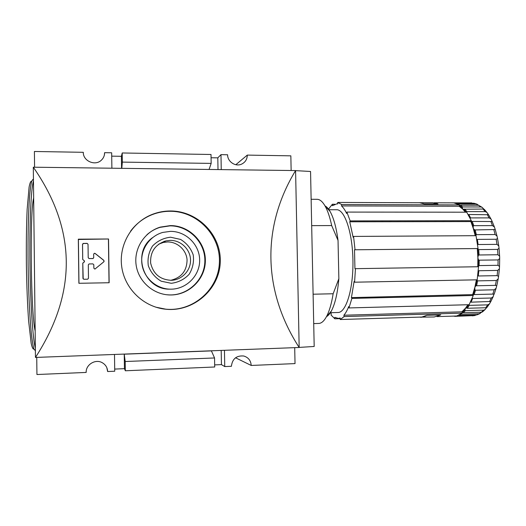 <?xml version="1.0" encoding="UTF-8"?>
<svg xmlns="http://www.w3.org/2000/svg" width="526" height="526" viewBox="0 0 526 526"><rect width="100%" height="100%" fill="white"/><g stroke="black" fill="none" stroke-linecap="round" stroke-linejoin="round"><path stroke-width="0.79" d="M164.467 241.283L164.914 241.487M164.822 241.171L165.171 241.335M164.23 241.355L164.743 241.585M163.888 241.467L164.493 241.743M111.887 168.208L111.67 152.796L104.615 152.671C104.602 155.63 103.523 158.122 101.38 160.16C95.245 166.334 83.003 161.068 83.292 152.31L83.332 153.059M104.615 152.671L104.352 155.104M291.141 170.509L290.845 155.841L247.299 155.098L235.812 164.71M247.299 155.098C247.2 159.266 245.32 162.264 241.677 164.092C235.582 167.084 227.475 161.738 227.6 154.769L220.979 154.651L217.803 157.853L211.064 157.747M114.497 354.452L114.734 371.224L107.633 371.527C107.436 367.562 105.601 364.597 102.129 362.638C95.384 358.778 85.758 364.649 86.159 372.434L86.218 371.231M107.633 371.527L106.844 367.733M214.667 364.899L221.446 364.617L224.74 366.569L231.394 366.293C232.341 358.831 236.457 355.398 243.748 356.003C248.344 357.404 250.83 360.553 251.218 365.452L235.536 357.779M214.549 357.963L125.195 361.52L124.235 354.182L211.406 350.888L214.549 357.963L214.707 366.997L125.333 370.777L124.445 368.667L114.701 369.074M124.235 354.182L124.445 368.667M125.195 361.52L125.333 370.777M121.572 168.333L121.401 156.301L122.203 152.974L211.011 154.486L211.163 163.395L122.334 162.107L121.802 168.34M211.163 163.395L209.065 169.457M122.203 152.974L122.334 162.107M86.159 372.434L36.938 374.519L36.741 357.391M83.292 152.31L34.4 151.481L34.578 167.215M121.401 156.301L111.716 156.15M218.007 169.569L217.803 157.853M221.249 169.615L220.979 154.651M295.586 170.634L310.557 171.476L314.186 346.463L299.169 347.41M295.586 170.569C261.553 226.621 262.645 290.944 299.169 347.482L295.586 170.569L33.309 167.202C76.533 229.329 77.256 292.745 35.459 357.437L33.309 167.202M299.169 347.482L35.459 357.437M108.54 238.988L78.321 239.179L78.887 283.29L109.145 282.738L108.54 238.988L78.4 239.481L78.959 283.29M170.437 210.979C164.368 210.979 158.484 212.05 152.79 214.194C132.131 221.913 118.567 244.472 121.723 266.774C124.767 289.076 143.933 307.237 166.006 309.249C193.456 312.056 219.283 289.517 220.256 262.461C221.624 235.332 197.993 210.88 170.437 210.979M130.547 231.203C136.293 223.53 143.618 217.961 152.52 214.503C158.201 212.353 164.066 211.281 170.122 211.274C197.48 211.143 220.756 235.714 219.388 262.579C218.5 289.464 193.095 311.951 165.703 309.163L155.729 307.151M92.813 258.522L89.144 258.562L88.21 257.681L88.033 244.248L87.112 243.459L83.443 243.485L82.536 244.386L82.733 259.548M83.193 278.971L82.779 263.171L84.206 262.079L84.528 261.159M104.082 261.534L103.846 260.442L95.153 253.532L94.338 253.361L93.674 254.084M92.997 258.562L93.707 257.766M92.806 258.582L89.144 258.562M88.217 257.753L89.144 258.628M93.003 258.496L93.713 257.615L93.667 254.157L94.338 253.361M82.779 263.171L82.957 278.385L83.89 279.267L87.632 279.201L88.48 278.293L88.309 264.848L89.052 263.953L92.885 263.888L93.812 264.769L93.858 268.227L94.904 269.102L103.892 261.751L103.872 260.383L95.16 253.46L94.345 253.289M84.206 262.079L82.76 263.118M84.193 262.02L84.173 260.6L82.713 259.535L82.516 244.294L83.128 243.545M88.033 244.248L87.106 243.36L83.115 243.446M109.027 282.738L108.422 239.284M294.705 347.647L295.027 363.597L251.218 365.452M221.446 364.617L221.196 350.421M224.74 366.569L224.451 350.303M170.352 225.595C189.248 225.43 205.633 242.006 205.357 260.659C205.37 279.319 188.696 295.592 169.74 294.961C153.25 294.593 138.338 281.397 136.116 264.94C133.755 248.496 144.505 231.834 160.292 227.114L170.352 225.595M146.925 234.754C150.745 231.341 155.098 228.876 159.983 227.37L170.003 225.858C188.821 225.693 205.14 242.197 204.864 260.771C204.877 279.352 188.269 295.553 169.398 294.922L166.834 294.757M169.668 289.155C143.657 289.78 131.224 252.533 152.579 237.62M170.444 231.368C186.04 231.203 199.67 244.748 199.656 260.179C199.887 275.604 186.408 289.274 170.772 289.175C156.735 289.254 143.841 278.142 141.961 264.151C139.949 250.179 149.325 236.056 162.863 232.407L170.444 231.368M170.536 237.213L180.563 239.422C186.605 243.097 190.82 248.246 193.206 254.867C194.153 261.836 192.786 268.326 189.117 274.322C184.258 279.424 178.307 282.416 171.272 283.304L161.173 281.2C155.038 277.557 150.745 272.389 148.306 265.683C147.359 258.614 148.759 252.066 152.52 246.03C157.478 240.941 163.481 238.002 170.536 237.213M170.286 240.375C180.911 240.237 190.294 249.324 190.517 259.857C190.892 270.39 182.022 279.937 171.391 280.312C160.147 279.766 153.23 274.007 150.646 263.033C150.134 251.776 155.216 244.399 165.9 240.895L170.286 240.375M158.714 244.156L163.323 242.447L167.564 241.947C177.453 241.822 186.322 249.949 187.065 259.732C186.94 270.778 181.483 277.643 170.7 280.325M35.163 331.018C30.81 313.627 29.673 211.702 33.657 198M35.354 348.153C32.836 339.526 30.377 303.048 29.929 262.566C29.469 222.084 31.133 187.631 33.46 181.043M35.387 350.809L33.855 348.922C32.993 345.76 32.145 340.559 31.323 333.326C29.726 317.296 28.503 292.035 28.108 265.209C27.793 238.377 28.345 213.089 29.522 197.026C30.153 189.774 30.863 184.554 31.645 181.365L32.862 179.438L33.447 179.445M33.855 349.047C32.98 349.343 32.086 347.443 31.172 343.34L28.621 320.985C27.483 304.948 26.741 286.361 26.392 265.229C26.182 244.097 26.431 225.496 27.148 209.433L29.108 187.019C29.916 182.897 30.758 180.97 31.639 181.246M451.992 202.858L472.979 203.24M477.128 204.193L473.959 203.246L456.035 203.181L458.31 203.989L476.332 204.055L478.673 205.265M462.696 206.928L480.902 206.974L482.243 207.415L478.594 205.265L460.48 205.212L459.172 206.245L462.893 209.249L462.222 207.632L462.696 206.928L460.48 205.212M482.243 207.415L483.835 209.138M464.76 209.006L466.838 211.603L485.222 211.623L486.912 212.425L484.282 209.328L483.059 209.039L462.893 209.249L465.431 212.202M486.912 212.425L488.562 214.753L468.732 214.496L470.586 217.902L489.127 217.889L491.001 219.033L492.204 221.531L470.849 221.42L473.341 228.613L473.137 226.384L473.801 225.667L472.236 221.545M473.801 225.667L492.474 225.608L494.407 227.022L495.242 229.533L474.741 229.941L473.341 228.613L475.234 235.681M475.57 235.681L476.352 234.649L495.13 234.537L497.024 236.115L497.55 238.534L496.143 239.264L477.332 239.402L478.134 244.531L496.985 244.366L498.779 245.971L499.049 248.279L497.57 249.409L478.706 249.607L477.306 248.561L477.884 257.641L478.246 255.472L479.074 254.978L478.706 249.607M479.074 254.978L497.951 254.748L499.621 256.228L499.68 258.476L498.096 259.929L479.212 260.179L478.358 259.739L477.884 257.641L477.786 266.748M477.924 266.741L479.127 265.591L498.004 265.301L499.542 266.511L499.404 268.793L497.688 270.417L478.831 270.732L478.292 275.979L497.129 275.637L498.569 276.459L498.194 278.852L496.373 280.503L477.575 280.871L476.727 279.832M476.615 285.763L495.367 285.368L496.754 285.776L496.09 288.281L494.203 289.806L475.497 290.227L474.794 289.55L474.879 287.281L475.708 285.881L476.615 285.763L477.575 280.871M477.437 248.548L354.517 249.784L354.938 268.674L478.522 266.735L477.194 279.819L354.577 282.199L354.103 281.417L351.427 297.611L493.947 294.073L493.145 296.736L491.277 298.018L472.696 298.479L471.02 302.174L490.87 301.47L489.45 303.903L487.707 304.863L469.277 305.363L467.344 308.269L466.477 307.999L468.659 304.718M467.344 308.269L485.689 307.763L486.951 307.44L489.45 303.903M486.655 307.585L485.097 309.551L483.644 310.143L465.385 310.669L464.872 309.965L465.457 308.243L466.477 307.999M472.769 294.856L473.295 295.487L469.126 304.705L348.968 307.934L348.692 306.566C347.226 310.333 345.628 313.22 343.886 315.225L461.894 311.813L463.261 312.72L481.428 312.188L482.467 311.931L485.097 309.551M481.731 312.168L479.225 313.733L461.151 314.265L458.915 315.429L476.891 314.89L480.205 313.483M476.339 314.903L474.623 315.567L454.655 316.363L474.623 315.567M334.746 204.246L332.379 204.233L328.789 208.743L328.987 209.729M341.709 204.535L459.474 204.903L453.793 202.865L434.141 202.793L437.961 203.937L424.147 203.884L420.465 202.74L337.692 202.431L341.709 204.535L341.505 205.922L459.172 206.245M436.981 316.534L440.742 314.857L426.888 315.265L423.259 317.014L340.23 319.519L340.197 318.013L338.336 318.394L334.812 317.336L334.845 318.809L331.058 315.028L331.248 313.798L330.506 312.707M313.713 323.595L318.769 323.437C321.458 323.352 324.016 321.11 326.449 316.705C329.269 311.451 331.505 303.804 333.149 293.758L338.862 278.701L338.034 240.428L331.689 225.575L311.681 225.634M333.149 293.758L313.101 294.212M331.689 225.575C329.855 217.021 327.619 210.446 324.983 205.85C322.438 201.511 319.821 199.334 317.132 199.315L311.129 199.288M338.034 240.428C336.285 227.363 333.609 217.672 329.999 211.34C328.402 208.598 326.738 206.784 325.029 205.896M453.958 316.139L452.031 316.152M467.943 304.738L465.457 308.243L461.894 311.813M476.411 279.839L474.879 287.281L472.657 294.718M461.959 312.05L462.262 313.115L456.693 316.008L436.981 316.606M462.262 313.115L344.155 316.573L343.886 315.225M473.295 295.487L351.881 298.413L351.427 297.611M354.517 249.784L477.306 248.561M478.042 248.489L476.03 235.681L353.557 236.424L353.13 237.298L349.751 221.801L470.737 221.577M470.849 221.42L471.335 220.716L350.171 220.907L349.751 221.801M471.335 220.716L466.72 212.202L346.864 212.083L346.647 213.497C345.03 210.071 343.314 207.546 341.505 205.922M459.474 204.903L459.224 206.001M329.894 312.727L338.001 312.497C346.029 312.727 353.367 289.168 352.946 260.916C352.617 232.663 344.661 209.302 336.64 209.742L328.533 209.729M340.23 319.519L344.155 316.573M348.968 307.934L351.881 298.413M354.577 282.199L355.458 268.635M355.037 249.712L353.557 236.424M350.171 220.907L346.864 212.083M332.379 204.233L332.412 205.692L336.824 203.845L337.725 203.924L337.692 202.431M326.488 316.652C328.178 315.718 329.789 313.864 331.321 311.083C335.049 304.061 337.567 293.265 338.862 278.701M340.21 318.651L334.845 318.809M418.334 202.734L432.767 202.727L437.625 203.93M419.4 202.674L424.087 203.858L437.625 203.904M420.912 317.382L426.829 315.311L440.413 314.91L434.279 316.974L418.551 317.158M471.664 202.898L451.972 202.858M476.332 204.055L473.959 203.246M480.902 206.974L478.594 205.265M485.222 211.623L483.059 209.039M489.127 217.889L487.194 214.503M492.474 225.608L490.843 221.505M495.13 234.537L493.868 229.855M496.985 244.366L496.143 239.264M497.951 254.748L497.57 249.409M498.004 265.301L498.096 259.929M497.129 275.637L497.688 270.417M495.367 285.368L496.373 280.503M492.796 294.152L494.203 289.806M489.528 301.694L491.277 298.018M485.689 307.763L487.707 304.863M481.428 312.188L483.644 310.143M476.891 314.89L479.225 313.733M472.249 315.83L474.952 315.534M462.222 207.632L459.671 205.646M466.207 212.202L463.919 209.335M473.137 226.384L471.335 221.624M475.629 235.313L474.235 229.882M476.352 234.649L475.142 229.934M478.246 255.472L477.818 249.285M478.259 265.972L478.358 259.739M479.127 265.591L479.212 260.179M475.708 285.881L476.812 280.246M473.249 294.58L474.794 289.55M474.156 294.593L475.497 290.227M462.433 312.339L464.872 309.965M463.261 312.72L465.385 310.669M169.398 294.922L169.74 294.961M163.323 242.447L165.9 240.895M471.217 202.878L471.776 202.898M488.562 214.753L491.001 219.033M492.204 221.531L494.407 227.022M495.242 229.533L497.024 236.115M497.55 238.534L498.779 245.971M499.049 248.279L499.621 256.228M499.68 258.476L499.542 266.511M499.404 268.793L498.569 276.459M498.194 278.852L496.754 285.776M496.09 288.281L494.164 294.185M493.145 296.736L490.87 301.47M329.999 211.34L324.983 205.85M331.321 311.083L326.449 316.705M337.725 203.845L336.824 203.845M340.204 318.342L338.336 318.394"/></g></svg>
